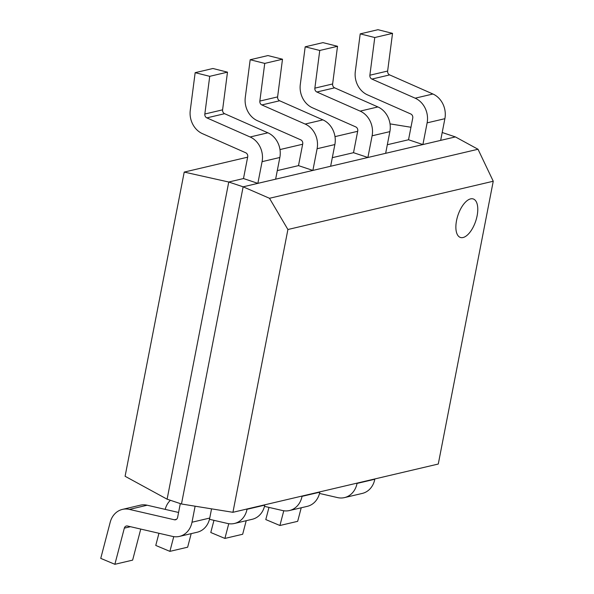 <?xml version="1.0" encoding="UTF-8"?>
<svg xmlns="http://www.w3.org/2000/svg" width="594" height="594" viewBox="0 0 594 594"><rect width="100%" height="100%" fill="white"/><g stroke="black" fill="none" stroke-linecap="round" stroke-linejoin="round"><path stroke-width="0.89" d="M245.723 152.769A3.393 2.896 76.8 0 1 247.705 156.861L243.488 178.549L257.863 183.353L275.623 179.18L279.841 157.492A20.478 17.478 -103.2 0 0 267.887 132.811L224.614 113.699A3.393 2.896 76.8 0 1 222.594 109.838L227.487 72.156L212.919 68.496L195.159 72.676L190.266 110.358A20.478 17.478 -103.2 0 0 202.45 133.657L245.723 152.769M257.863 183.353L262.08 161.665A20.478 17.478 -103.2 0 0 250.126 136.984L206.853 117.879A3.393 2.896 76.8 0 1 204.833 114.011L209.727 76.329L227.487 72.156M209.727 76.329L195.159 72.676M170.411 500.296A20.478 17.478 -103.2 0 0 165.221 509.281L165.199 509.377M158.947 533.271L155.769 545.441L169.891 551.366L187.652 547.193L191.194 533.642M169.891 551.366L173.745 536.634M209.474 519.304L227.502 523.463A20.478 17.478 -103.2 0 0 234.459 523.47A20.478 17.478 -103.2 0 0 247.007 509.296L247.067 508.984M234.459 523.47L252.22 519.29A20.478 17.478 -103.2 0 0 264.768 505.115L264.827 504.811M213.966 520.337L210.781 532.506L224.903 538.431L242.664 534.258L246.213 520.708M224.903 538.431L228.757 523.7M264.486 506.37L282.514 510.528A20.478 17.478 -103.2 0 0 289.478 510.536A20.478 17.478 -103.2 0 0 302.027 496.361L302.086 496.049M289.478 510.536L307.239 506.363A20.478 17.478 -103.2 0 0 319.787 492.188L319.847 491.877M268.978 507.402L265.793 519.572L279.915 525.504L297.676 521.324L301.225 507.773M279.915 525.504L283.776 510.766M319.505 493.436L337.533 497.594A20.478 17.478 -103.2 0 0 344.49 497.601A20.478 17.478 -103.2 0 0 357.039 483.427L357.098 483.115M344.49 497.601L362.251 493.428A20.478 17.478 -103.2 0 0 374.799 479.254L374.859 478.942M180.301 503.601L177.613 517.426A3.393 2.896 76.8 0 1 175.534 519.772A3.393 2.896 76.8 0 1 174.384 519.772L129.41 509.4A20.478 17.478 -103.2 0 0 122.453 509.392A20.478 17.478 -103.2 0 0 110.209 522.215L100.75 558.375L114.872 564.3L132.633 560.127L140.756 529.076M178.579 512.466L147.171 505.219A20.478 17.478 -103.2 0 0 140.214 505.212L122.453 509.392M114.872 564.3L124.332 528.14A3.393 2.896 76.8 0 1 126.359 526.017A3.393 2.896 76.8 0 1 127.517 526.017L172.49 536.397A20.478 17.478 -103.2 0 0 179.447 536.404A20.478 17.478 -103.2 0 0 191.996 522.23L195.114 506.199M179.447 536.404L197.208 532.224A20.478 17.478 -103.2 0 0 209.756 518.05L211.546 508.85M300.735 139.835A3.393 2.896 76.8 0 1 302.717 143.926L298.5 165.622L312.882 170.426L330.643 166.246L334.86 144.557A20.478 17.478 -103.2 0 0 322.898 119.877L279.626 100.765A3.393 2.896 76.8 0 1 277.606 96.904L282.499 59.222L267.939 55.569L250.178 59.742L245.285 97.423A20.478 17.478 -103.2 0 0 257.462 120.731L300.735 139.835M312.882 170.426L317.099 148.73A20.478 17.478 -103.2 0 0 305.138 124.049L261.865 104.945A3.393 2.896 76.8 0 1 259.845 101.077L264.738 63.402L282.499 59.222M264.738 63.402L250.178 59.742M355.747 126.901A3.393 2.896 76.8 0 1 357.729 130.992L353.519 152.688L367.894 157.492L385.654 153.311L389.872 131.623A20.478 17.478 -103.2 0 0 377.91 106.942L334.637 87.838A3.393 2.896 76.8 0 1 332.625 83.969L337.518 46.287L322.95 42.634L305.19 46.807L300.297 84.489A20.478 17.478 -103.2 0 0 312.474 107.796L355.747 126.901M367.894 157.492L372.111 135.796A20.478 17.478 -103.2 0 0 360.15 111.115L316.877 92.011A3.393 2.896 76.8 0 1 314.865 88.15L319.758 50.468L337.518 46.287M319.758 50.468L305.19 46.807M410.766 113.974A3.393 2.896 76.8 0 1 412.748 118.058L408.531 139.753L422.906 144.557L440.666 140.384L444.884 118.689A20.478 17.478 -103.2 0 0 432.929 94.008L389.657 74.903A3.393 2.896 76.8 0 1 387.637 71.042L392.53 33.361L377.97 29.7L360.209 33.873L355.309 71.555A20.478 17.478 -103.2 0 0 367.493 94.862L410.766 113.974M422.906 144.557L427.123 122.861A20.478 17.478 -103.2 0 0 415.169 98.188L371.896 79.076A3.393 2.896 76.8 0 1 369.876 75.215L374.769 37.533L392.53 33.361M374.769 37.533L360.209 33.873M456.534 220.619A20.293 9.356 108.5 0 0 460.395 237.452A20.293 9.356 108.5 0 0 477.116 215.785A20.293 9.356 108.5 0 0 473.255 198.953A20.293 9.356 108.5 0 0 456.534 220.619A20.293 9.356 108.5 0 0 460.395 237.452A20.293 9.356 108.5 0 0 477.116 215.785A20.293 9.356 108.5 0 0 473.255 198.953A20.293 9.356 108.5 0 0 456.534 220.619M478.022 149.257L269.483 198.285L287.904 229.514L232.93 512.303L438.275 464.033L493.25 181.237L478.022 149.257L455.398 136.917L243.139 186.82L181.482 503.994L167.107 499.19L228.757 182.016L243.488 178.549M455.398 136.917L442.196 132.507M408.531 139.753L387.325 144.736M353.519 152.688L332.306 157.67M298.5 165.622L277.294 170.604M269.483 198.285L243.139 186.82L228.757 182.016L184.222 172.082L247.646 157.172M232.93 512.303L181.482 503.994M287.904 229.514L493.25 181.237M390.035 123.879L410.959 127.257M184.222 172.082L125.096 476.277L167.107 499.19M279.974 149.569L302.658 144.238M334.994 136.635L357.67 131.304M262.08 161.665L279.841 157.492M250.126 136.984L267.887 132.811M206.853 117.879L224.614 113.699M204.833 114.011L222.594 109.838M247.007 509.296L264.768 505.115M302.027 496.361L319.787 492.188M357.039 483.427L374.799 479.254M174.384 519.772L176.567 519.26M129.41 509.4L147.171 505.219M124.332 528.14L130.472 526.7M191.996 522.23L209.756 518.05M317.099 148.73L334.86 144.557M305.138 124.049L322.898 119.877M261.865 104.945L279.626 100.765M259.845 101.077L277.606 96.904M372.111 135.796L389.872 131.623M360.15 111.115L377.91 106.942M316.877 92.011L334.637 87.838M314.865 88.15L332.625 83.969M427.123 122.861L444.884 118.689M415.169 98.188L432.929 94.008M371.896 79.076L389.657 74.903M369.876 75.215L387.637 71.042"/></g></svg>
